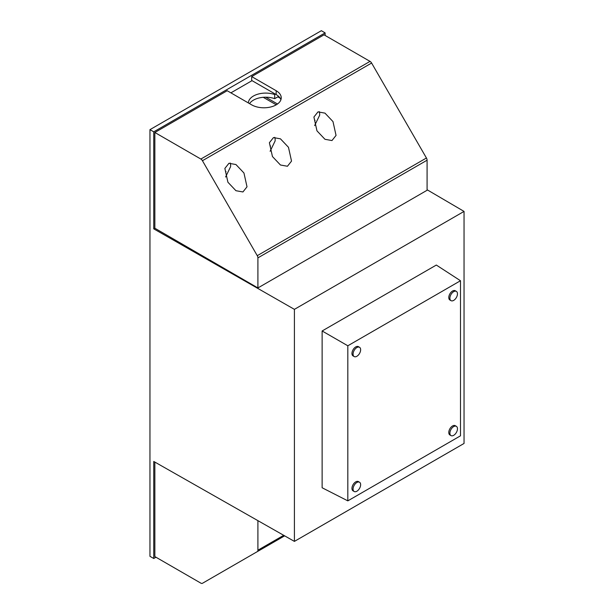 <?xml version="1.0" encoding="UTF-8"?>
<svg xmlns="http://www.w3.org/2000/svg" width="614" height="614" viewBox="0 0 614 614"><rect width="100%" height="100%" fill="white"/><g stroke="black" fill="none" stroke-linecap="round" stroke-linejoin="round"><path stroke-width="0.92" d="M230.212 163.025A10.86 6.27 -60 0 1 230.641 165.696A10.86 6.27 -60 0 1 230.603 166.663L225.599 176.993M227.924 182.251L224.87 168.428L228.953 163.286L235.937 164.537L243.95 172.994L247.012 186.809L242.929 191.959L235.937 190.708L227.924 182.251M274.734 137.321A10.86 6.27 -60 0 1 275.164 139.992A10.86 6.27 -60 0 1 275.118 140.959L270.114 151.29M272.447 156.547L269.385 142.732L273.476 137.582L280.46 138.833L288.473 147.291L291.527 161.106L287.444 166.256L280.46 165.005L272.447 156.547M319.249 111.618A10.86 6.27 -60 0 1 319.679 114.288A10.86 6.27 -60 0 1 319.641 115.255L314.637 125.594M316.962 130.843L313.907 117.028L317.991 111.878L324.975 113.129L332.988 121.587L336.05 135.41L331.967 140.552L324.975 139.301L316.962 130.843M202.436 583.3L284.635 535.845L202.436 583.3A3.147 1.819 60 0 1 200.862 583.146L154.851 556.583L154.851 462.081M353.073 354.109A5.349 3.093 120 0 0 354.178 356.557A5.349 3.093 120 0 0 358.3 355.122A5.349 3.093 120 0 0 360.641 349.734A5.349 3.093 120 0 0 359.528 347.286A5.349 3.093 120 0 0 355.406 348.721A5.349 3.093 120 0 0 353.073 354.109M359.528 347.286L358.415 346.649A5.349 3.093 120 0 0 354.293 348.077A5.349 3.093 120 0 0 351.96 353.464A5.349 3.093 120 0 0 353.065 355.913L354.178 356.557M353.073 489.051A5.349 3.093 120 0 0 354.178 491.499A5.349 3.093 120 0 0 358.3 490.064A5.349 3.093 120 0 0 360.641 484.676A5.349 3.093 120 0 0 359.528 482.228A5.349 3.093 120 0 0 355.406 483.663A5.349 3.093 120 0 0 353.073 489.051M359.528 482.228L358.415 481.591A5.349 3.093 120 0 0 354.293 483.018A5.349 3.093 120 0 0 351.96 488.406A5.349 3.093 120 0 0 353.065 490.855L354.178 491.499M449.901 433.146A5.349 3.093 120 0 0 451.006 435.595A5.349 3.093 120 0 0 455.135 434.159A5.349 3.093 120 0 0 457.468 428.779A5.349 3.093 120 0 0 456.356 426.323A5.349 3.093 120 0 0 452.234 427.758A5.349 3.093 120 0 0 449.901 433.146M456.356 426.323L455.243 425.686A5.349 3.093 120 0 0 451.121 427.114A5.349 3.093 120 0 0 448.788 432.502A5.349 3.093 120 0 0 449.893 434.95L451.006 435.595M449.901 298.204A5.349 3.093 120 0 0 451.006 300.653A5.349 3.093 120 0 0 455.135 299.218A5.349 3.093 120 0 0 457.468 293.837A5.349 3.093 120 0 0 456.356 291.381A5.349 3.093 120 0 0 452.234 292.817A5.349 3.093 120 0 0 449.901 298.204M456.356 291.381L455.243 290.744A5.349 3.093 120 0 0 451.121 292.18A5.349 3.093 120 0 0 448.788 297.56A5.349 3.093 120 0 0 449.893 300.008L451.006 300.653M275.41 94.142L274.704 94.548A17.315 9.993 0 0 0 257.312 94.341A17.315 9.993 0 0 0 248.386 102.96M278.641 96.383L274.704 98.662L274.704 94.548M294.405 541.394L294.405 309.356L153.761 228.861L153.761 131.826L149.954 129.654L149.954 556.33L153.761 558.502L153.761 461.459L294.405 541.394L464.046 443.454L464.046 211.416L427.083 189.741M149.954 129.654L321.352 30.7L325.113 32.895L325.113 35.443M153.761 558.502L155.964 557.228M154.851 228.231L257.911 287.943L427.083 190.271L427.083 160.2A3.147 1.819 -120 0 0 426.431 158.005L371.608 63.042A3.147 1.819 -120 0 0 370.035 61.385L324.023 34.821L251.679 76.581L276.162 90.718A17.315 9.993 180 0 1 281.235 97.787A17.315 9.993 180 0 1 270.544 107.028A17.315 9.993 180 0 1 251.679 104.856L227.195 90.718L154.851 132.486L154.851 228.231L153.761 228.861M294.405 309.356L464.046 211.416M153.761 131.826L325.113 32.895M252.039 80.649L230.887 92.852M280.913 99.714A17.315 9.993 180 0 0 276.162 94.579L251.679 80.442L251.679 76.581M274.704 98.662A17.315 9.993 -0 0 0 249.537 103.62M322.127 330.977L322.127 487.762L347.823 500.863L460.492 435.817L460.492 280.736L436.324 265.048L322.127 330.977L347.823 345.782L347.823 500.863M460.492 280.736L347.823 345.782M276.254 104.81L263.252 97.304M280.176 98.209L277.835 96.851M257.911 287.943L257.911 257.865A3.147 1.819 -120 0 0 257.258 255.677L202.436 160.714A3.147 1.819 -120 0 0 200.862 159.049L154.851 132.486M257.911 520.657L257.911 550.205A3.147 1.819 60 0 1 257.258 551.648M226.052 171.69L225.66 171.912L226.052 171.69M270.567 145.986L270.183 146.209L270.567 145.986M315.089 120.283L314.706 120.505L315.089 120.283M200.862 159.049L370.035 61.385M257.911 257.865L427.083 160.2M257.258 255.677L426.431 158.005M202.436 160.714L371.608 63.042M276.162 94.579L276.162 90.718M283.706 535.316L257.911 550.205M277.505 103.989L265.755 97.204"/></g></svg>
